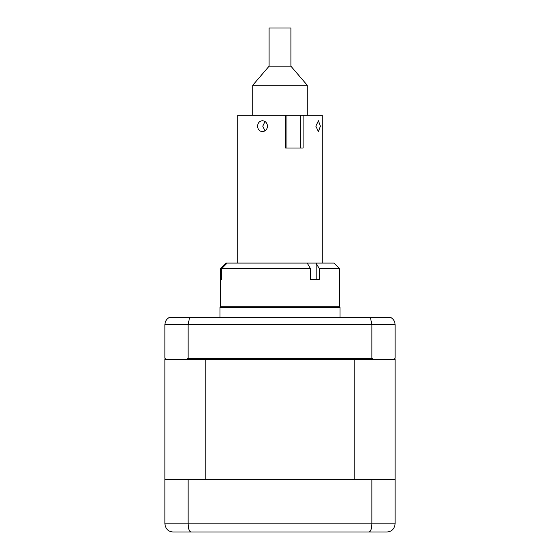 <?xml version="1.0" encoding="UTF-8"?>
<svg xmlns="http://www.w3.org/2000/svg" width="560" height="560" viewBox="0 0 560 560"><rect width="100%" height="100%" fill="white"/><g stroke="black" fill="none" stroke-linecap="round" stroke-linejoin="round"><path stroke-width="0.84" d="M226.002 263.088L220.542 268.548L220.542 306.726L339.458 306.726L339.458 268.548L319.249 268.548L316.015 263.088L307.209 263.088L310.422 268.548L221.697 268.548L227.15 263.088L226.002 263.088L220.542 268.548L220.549 279.454L221.697 279.454L221.697 268.548M311.199 279.454L310.422 279.454L310.422 268.548M227.15 263.088L307.209 263.088M319.249 268.548L319.249 279.454L310.422 279.454M221.697 279.454L220.549 279.454M285.684 263.088L306.32 263.088M311.199 263.088L310.002 263.088M316.015 263.088L333.998 263.088L339.458 268.548M257.586 126.182C257.838 129.5 259.441 131.313 262.402 131.635C265.461 131.313 267.162 129.493 267.505 126.182C267.169 122.871 265.461 121.051 262.402 120.729C259.441 121.051 257.831 122.864 257.586 126.182M237.727 263.088L237.727 115.276L286.944 115.276L286.944 148.001M265.006 130.851L262.759 126.182L265.006 121.513M320.383 126.182L318.437 120.729L315.84 126.182L318.437 131.635L320.383 126.182M300.237 148.001L300.237 115.276L303.107 115.276L303.107 148.001L285.635 148.001L285.635 115.276M300.237 115.276L286.944 115.276M303.107 115.276L322.273 115.276L322.273 263.088M269.094 66.185L290.906 66.185L290.906 28L269.094 28L269.094 66.185L252.728 85.274L252.728 115.276M290.906 66.185L307.272 85.274L252.728 85.274M354.151 359.366L354.151 479.367L205.849 479.367L205.849 359.366L373.24 359.366L371.889 358.274L371.889 324.73L370.44 317.639L189.56 317.639L188.111 324.73L164.906 324.73L164.906 358.274L165.998 359.366L164.906 359.366L164.906 479.367L395.094 479.367L395.094 359.366L373.24 359.366M339.997 317.639L339.997 307.461L220.003 307.461L220.003 317.639M222.726 306.726A5.453 5.453 0 0 0 220.003 307.461M337.274 306.726A5.453 5.453 0 0 1 339.997 307.461M394.002 359.366L395.094 358.274L395.094 324.73C394.954 321.573 393.589 319.214 390.992 317.639L370.44 317.639M205.849 359.366L186.76 359.366L188.111 358.274L188.111 324.73L395.094 324.73C394.954 321.573 393.589 319.214 390.992 317.639M188.111 358.274L371.889 358.274M186.76 359.366L165.998 359.366M189.56 317.639L169.008 317.639C166.411 319.214 165.046 321.573 164.906 324.73L165.095 323.001M380.912 532L315.728 532M244.272 532L179.088 532M386.911 532C391.776 531.622 394.499 528.892 395.094 523.817L395.094 479.367L395.094 523.817C394.499 528.892 391.776 531.622 386.911 532L173.089 532C168.231 531.622 165.501 528.892 164.906 523.817L165.333 526.414M371.889 479.367L371.889 523.817C371.693 528.892 370.72 531.622 368.977 532M188.111 479.367L188.111 523.817C188.307 528.892 189.28 531.622 191.023 532M164.906 479.367L164.906 523.817L395.094 523.817M225.729 264.516L225.729 263.368M316.183 279.454L316.183 263.368M307.272 85.274L307.272 115.276"/></g></svg>
